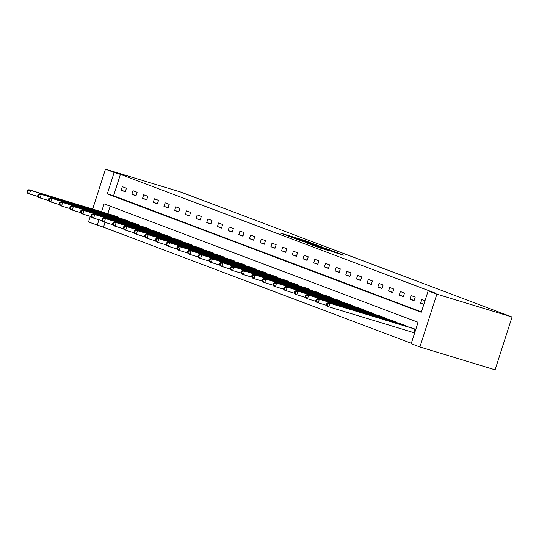 <?xml version="1.0" encoding="UTF-8"?>
<svg xmlns="http://www.w3.org/2000/svg" width="539" height="539" viewBox="0 0 539 539"><rect width="100%" height="100%" fill="white"/><g stroke="black" fill="none" stroke-linecap="round" stroke-linejoin="round"><path stroke-width="0.81" d="M312.351 243.379L303.693 240.138L280.826 233.219L289.477 236.426L312.351 243.379M335.177 252.562L344.023 255.27L335.912 252.198L311.138 244.645L321.156 248.344L329.214 250.743L314.641 245.824L331.168 250.776L336.72 252.663L331.606 251.201L335.177 252.562M428.161 290.865L436.873 294.146L512.05 316.999L180.632 192.025L105.455 169.179L114.16 172.46L107.288 193.878L421.289 312.276L428.161 290.865L434.427 292.771L120.426 174.367L114.16 172.46M322.362 247.185L313.078 243.682L290.211 236.756L300.223 240.455L322.362 247.185M325.441 248.257L333.56 251.322L310.693 244.403L305.215 242.415L313.226 244.612L300.526 240.65L325.408 248.371M101.534 211.793L104.074 203.87L418.082 322.275L411.203 343.687L419.915 346.975L495.092 369.821L512.05 316.999M120.426 174.367L113.547 195.778L421.417 311.872M121.167 190.254L125.277 191.803L126.429 188.232L122.313 186.683L121.167 190.254L125.371 191.527M131.86 194.283L135.976 195.832L137.122 192.268L133.005 190.712L131.86 194.283L136.064 195.563M142.559 198.318L146.669 199.868L147.814 196.297L143.704 194.747L142.559 198.318L146.756 199.592M153.251 202.347L157.368 203.904L158.513 200.333L154.397 198.783L153.251 202.347L157.455 203.627M163.95 206.383L168.06 207.933L169.206 204.362L165.096 202.812L163.95 206.383L168.148 207.656M174.643 210.412L178.759 211.968L179.905 208.398L175.788 206.848L174.643 210.412L178.847 211.692M185.342 214.448L189.452 215.998L190.597 212.433L186.487 210.877L185.342 214.448L189.539 215.728M196.034 218.484L200.151 220.033L201.296 216.462L197.18 214.913L196.034 218.484L200.238 219.757M206.727 222.513L210.843 224.062L211.989 220.498L207.872 218.942L206.727 222.513L210.931 223.793M217.426 226.548L221.536 228.098L222.681 224.527L218.571 222.978L217.426 226.548L221.623 227.822M228.118 230.577L232.235 232.134L233.38 228.563L229.264 227.013L228.118 230.577L232.322 231.858M238.817 234.613L242.927 236.163L244.073 232.592L239.963 231.042L238.817 234.613L243.015 235.887M249.51 238.649L253.626 240.199L254.772 236.628L250.655 235.078L249.51 238.649L253.714 239.922M260.209 242.678L264.319 244.228L265.464 240.663L261.354 239.107L260.209 242.678L264.406 243.958M270.901 246.714L275.018 248.263L276.163 244.693L272.047 243.143L270.901 246.714L275.106 247.987M281.594 250.743L285.71 252.292L286.856 248.728L282.739 247.179L281.594 250.743L285.798 252.023M292.293 254.779L296.403 256.328L297.548 252.757L293.438 251.208L292.293 254.779L296.49 256.052M302.985 258.808L307.102 260.364L308.247 256.793L304.131 255.243L302.985 258.808L307.19 260.088M313.685 262.843L317.794 264.393L318.94 260.822L314.83 259.272L313.685 262.843L317.882 264.123M324.377 266.879L328.494 268.429L329.639 264.858L325.522 263.308L324.377 266.879L328.581 268.152M335.076 270.908L339.186 272.458L340.331 268.894L336.221 267.337L335.076 270.908L339.274 272.188M345.769 274.944L349.885 276.494L351.03 272.923L346.914 271.373L345.769 274.944L349.973 276.217M356.461 278.973L360.578 280.529L361.723 276.958L357.613 275.409L356.461 278.973L360.665 280.253M367.16 283.009L371.27 284.558L372.422 280.987L368.305 279.438L367.16 283.009L371.358 284.282M377.852 287.038L381.969 288.594L383.114 285.023L378.998 283.474L377.852 287.038L382.057 288.318M388.552 291.073L392.661 292.623L393.807 289.059L389.697 287.503L388.552 291.073L392.749 292.354M399.244 295.109L403.361 296.659L404.506 293.088L400.389 291.538L399.244 295.109L403.448 296.383M409.943 299.138L414.053 300.688L415.198 297.124L411.089 295.567L409.943 299.138L414.141 300.418M424.975 300.809L421.781 299.603L420.636 303.174L423.829 304.373M105.011 222.371L103.468 227.188L411.338 343.282M110.212 206.181L107.8 213.7M113.123 215.317L117.259 216.786L117.091 217.305M123.815 219.346L127.952 220.822L127.79 221.34M134.507 223.382L138.651 224.851L138.483 225.369M145.207 227.411L149.343 228.886L149.175 229.405M155.899 231.447L160.043 232.915L159.874 233.434M166.598 235.482L170.735 236.951L170.567 237.47M177.291 239.511L181.427 240.987L181.266 241.499M187.99 243.547L192.127 245.016L191.958 245.535M198.682 247.576L202.819 249.052L202.657 249.57M209.375 251.612L213.518 253.081L213.35 253.599M220.074 255.641L224.211 257.116L224.049 257.635M230.766 259.677L234.91 261.146L234.741 261.664M241.465 263.712L245.602 265.181L245.434 265.7M252.158 267.742L256.301 269.217L256.133 269.736M262.857 271.777L266.994 273.246L266.825 273.765M273.549 275.806L277.686 277.282L277.524 277.801M284.242 279.842L288.385 281.311L288.217 281.83M294.941 283.878L299.078 285.347L298.916 285.865M305.633 287.907L309.777 289.376L309.608 289.894M316.332 291.943L320.469 293.411L320.301 293.93M327.025 295.972L331.168 297.447L331 297.966M337.724 300.007L341.861 301.476L341.692 301.995M348.416 304.036L352.553 305.512L352.391 306.031M359.109 308.072L363.252 309.541L363.084 310.06M369.808 312.108L373.945 313.577L373.783 314.096M380.5 316.137L384.644 317.612L384.475 318.125M391.199 320.173L395.336 321.642L395.168 322.16M401.892 324.202L406.035 325.677L405.867 326.196M414.471 332.859L415.616 329.289M412.591 328.238L415.805 329.363M103.468 227.188L88.49 222.001L90.309 216.334M419.915 346.975L436.873 294.146M105.455 169.179L92.641 209.092M98.974 219.75L97.202 225.289M113.547 195.778L107.288 193.878M420.636 303.174L423.897 304.164M314.001 244.066L292.724 237.578L314.001 244.066M324.242 248.169L314.776 245.056L324.141 248.486M114.255 215.654L28.87 189.708L30.582 190.355L29.436 193.925L37.973 196.519M27.637 192.16L29.436 193.925L27.718 193.279L26.95 191.904L27.637 192.16L28.095 190.739L27.408 190.476L26.95 191.904M28.095 190.739L30.582 190.355L116.148 216.368M27.408 190.476L28.87 189.708M124.947 219.69L39.563 193.744L41.274 194.384L40.129 197.954L48.665 200.548M38.33 196.196L40.129 197.954L38.417 197.308L37.642 195.94L38.33 196.196L38.788 194.768L38.101 194.512L37.642 195.94M38.788 194.768L41.274 194.384L126.847 220.404M38.101 194.512L39.563 193.744M135.646 223.719L50.255 197.773L51.973 198.419L50.828 201.99L59.364 204.584M49.029 200.232L50.828 201.99L49.11 201.343L48.342 199.969L49.029 200.232L49.487 198.803L48.8 198.541L48.342 199.969M49.487 198.803L51.973 198.419L137.539 224.433M48.8 198.541L50.255 197.773M146.338 227.754L60.954 201.808L62.665 202.455L61.52 206.019L70.057 208.613M59.721 204.261L61.52 206.019L59.809 205.372L59.034 204.005L59.721 204.261L60.179 202.832L59.492 202.576L59.034 204.005M60.179 202.832L62.665 202.455L148.232 228.469M59.492 202.576L60.954 201.808M157.038 231.783L71.647 205.837L73.365 206.484L72.219 210.055L80.756 212.649M70.414 208.297L72.219 210.055L70.501 209.408L69.733 208.034L70.414 208.297L70.879 206.868L70.191 206.605L69.733 208.034M70.879 206.868L73.365 206.484L158.931 232.498M70.191 206.605L71.647 205.837M167.73 235.819L82.346 209.873L84.057 210.52L82.912 214.091L91.448 216.685M81.113 212.326L82.912 214.091L81.2 213.444L80.426 212.07L81.113 212.326L81.571 210.897L80.884 210.641L80.426 212.07M81.571 210.897L84.057 210.52L169.623 236.533M80.884 210.641L82.346 209.873M178.429 239.848L93.038 213.902L94.749 214.549L93.604 218.12L102.14 220.714M91.805 216.361L93.604 218.12L91.893 217.473L91.125 216.105L91.805 216.361L92.263 214.933L91.583 214.677L91.125 216.105M92.263 214.933L94.749 214.549L180.322 240.562M91.583 214.677L93.038 213.902M189.122 243.884L103.737 217.938L105.449 218.585L104.303 222.156L112.84 224.75M102.504 220.39L104.303 222.156L102.585 221.509L101.817 220.134L102.504 220.39L102.962 218.969L102.275 218.706L101.817 220.134M102.962 218.969L105.449 218.585L191.015 244.598M102.275 218.706L103.737 217.938M199.821 247.92L114.43 221.974L116.141 222.614L114.996 226.185L123.532 228.779M113.197 224.426L114.996 226.185L113.284 225.538L112.51 224.17L113.197 224.426L113.655 222.998L112.968 222.742L112.51 224.17M113.655 222.998L116.141 222.614L201.714 248.634M112.968 222.742L114.43 221.974M210.513 251.949L125.122 226.003L126.84 226.649L125.695 230.22L134.231 232.814M123.896 228.462L125.695 230.22L123.977 229.574L123.209 228.199L123.896 228.462L124.354 227.034L123.667 226.771L123.209 228.199M124.354 227.034L126.84 226.649L212.406 252.663M123.667 226.771L125.122 226.003M221.206 255.985L135.821 230.038L137.533 230.685L136.387 234.249L144.924 236.843M134.588 232.491L136.387 234.249L134.676 233.603L133.901 232.235L134.588 232.491L135.046 231.063L134.359 230.807L133.901 232.235M135.046 231.063L137.533 230.685L223.106 256.699M134.359 230.807L135.821 230.038M231.905 260.014L146.514 234.067L148.232 234.714L147.086 238.285L155.623 240.879M145.287 236.527L147.086 238.285L145.368 237.638L144.6 236.264L145.287 236.527L145.746 235.098L145.058 234.842L144.6 236.264M145.746 235.098L148.232 234.714L233.798 260.728M145.058 234.842L146.514 234.067M242.597 264.049L157.213 238.103L158.924 238.75L157.779 242.321L166.315 244.915M155.98 240.556L157.779 242.321L156.067 241.674L155.293 240.3L155.98 240.556L156.438 239.127L155.751 238.871L155.293 240.3M156.438 239.127L158.924 238.75L244.49 264.764M155.751 238.871L157.213 238.103M253.296 268.078L167.905 242.132L169.623 242.779L168.471 246.35L177.008 248.944M166.672 244.591L168.471 246.35L166.76 245.703L165.992 244.335L166.672 244.591L167.13 243.163L166.45 242.907L165.992 244.335M167.13 243.163L169.623 242.779L255.19 268.793M166.45 242.907L167.905 242.132M263.989 272.114L178.604 246.168L180.316 246.815L179.17 250.386L187.707 252.98M177.371 248.627L179.17 250.386L177.452 249.739L176.684 248.364L177.371 248.627L177.83 247.199L177.142 246.936L176.684 248.364M177.83 247.199L180.316 246.815L265.882 272.828M177.142 246.936L178.604 246.168M274.688 276.15L189.297 250.204L191.008 250.851L189.863 254.415L198.399 257.009M188.064 252.656L189.863 254.415L188.151 253.768L187.377 252.4L188.064 252.656L188.522 251.228L187.841 250.972L187.377 252.4M188.522 251.228L191.008 250.851L276.581 276.864M187.841 250.972L189.297 250.204M285.38 280.179L199.989 254.233L201.707 254.88L200.562 258.45L209.098 261.044M198.763 256.692L200.562 258.45L198.844 257.804L198.076 256.429L198.763 256.692L199.221 255.264L198.534 255.001L198.076 256.429M199.221 255.264L201.707 254.88L287.274 280.893M198.534 255.001L199.989 254.233M296.073 284.215L210.688 258.269L212.4 258.915L211.254 262.48L219.791 265.08M209.455 260.721L211.254 262.48L209.543 261.839L208.768 260.465L209.455 260.721L209.914 259.293L209.226 259.037L208.768 260.465M209.914 259.293L212.4 258.915L297.973 284.929M209.226 259.037L210.688 258.269M306.772 288.244L221.381 262.298L223.099 262.944L221.953 266.515L230.49 269.109M220.155 264.757L221.953 266.515L220.235 265.868L219.467 264.494L220.155 264.757L220.613 263.328L219.925 263.072L219.467 264.494M220.613 263.328L223.099 262.944L308.665 288.958M219.925 263.072L221.381 262.298M317.464 292.279L232.08 266.333L233.791 266.98L232.646 270.551L241.182 273.145M230.847 268.786L232.646 270.551L230.935 269.904L230.16 268.53L230.847 268.786L231.305 267.364L230.618 267.101L230.16 268.53M231.305 267.364L233.791 266.98L319.357 292.994M230.618 267.101L232.08 266.333M328.163 296.309L242.772 270.369L244.49 271.009L243.338 274.58L251.875 277.174M241.539 272.822L243.338 274.58L241.627 273.933L240.859 272.566L241.539 272.822L241.998 271.393L241.317 271.137L240.859 272.566M241.998 271.393L244.49 271.009L330.057 297.029M241.317 271.137L242.772 270.369M338.856 300.344L253.471 274.398L255.183 275.045L254.037 278.616L262.574 281.21M252.239 276.857L254.037 278.616L252.326 277.969L251.551 276.595L252.239 276.857L252.697 275.429L252.009 275.166L251.551 276.595M252.697 275.429L255.183 275.045L340.749 301.058M252.009 275.166L253.471 274.398M349.555 304.38L264.164 278.434L265.875 279.081L264.73 282.645L273.266 285.239M262.931 280.886L264.73 282.645L263.019 281.998L262.25 280.63L262.931 280.886L263.389 279.458L262.709 279.202L262.25 280.63M263.389 279.458L265.875 279.081L351.448 305.094M262.709 279.202L264.164 278.434M360.247 308.409L274.856 282.463L276.574 283.11L275.429 286.681L283.965 289.275M273.63 284.922L275.429 286.681L273.711 286.034L272.943 284.659L273.63 284.922L274.088 283.494L273.401 283.231L272.943 284.659M274.088 283.494L276.574 283.11L362.141 309.123M273.401 283.231L274.856 282.463M370.94 312.445L285.555 286.499L287.267 287.146L286.121 290.71L294.658 293.31M284.322 288.951L286.121 290.71L284.41 290.07L283.635 288.695L284.322 288.951L284.781 287.523L284.093 287.267L283.635 288.695M284.781 287.523L287.267 287.146L372.84 313.159M284.093 287.267L285.555 286.499M381.639 316.474L296.248 290.528L297.966 291.175L296.821 294.745L305.357 297.339M295.022 292.987L296.821 294.745L295.102 294.099L294.334 292.731L295.022 292.987L295.48 291.559L294.793 291.303L294.334 292.731M295.48 291.559L297.966 291.175L383.532 317.188M294.793 291.303L296.248 290.528M392.331 320.51L306.947 294.563L308.658 295.21L307.513 298.781L316.049 301.375M305.714 297.016L307.513 298.781L305.802 298.134L305.027 296.76L305.714 297.016L306.172 295.594L305.485 295.332L305.027 296.76M306.172 295.594L308.658 295.21L394.225 321.224M305.485 295.332L306.947 294.563M403.031 324.545L317.639 298.599L319.357 299.239L318.205 302.81L326.742 305.404M316.406 301.052L318.205 302.81L316.494 302.163L315.726 300.796L316.406 301.052L316.865 299.623L316.184 299.367L315.726 300.796M316.865 299.623L319.357 299.239L404.924 325.26M316.184 299.367L317.639 298.599M413.723 328.574L328.339 302.628L330.05 303.275L328.905 306.846L414.248 332.785M327.106 305.087L328.905 306.846L327.193 306.199L326.418 304.825L327.106 305.087L327.564 303.659L326.877 303.396L326.418 304.825M327.564 303.659L330.05 303.275L415.394 329.221M326.877 303.396L328.339 302.628M317.087 246.343L317.202 245.986M115.218 216.732L115.407 216.139M115.737 216.894L115.925 216.294M125.91 220.768L126.106 220.168M126.429 220.923L126.618 220.33M136.603 224.797L136.798 224.204M137.122 224.958L137.317 224.365M147.302 228.832L147.491 228.233M147.821 228.987L148.009 228.395M157.994 232.868L158.19 232.269M158.513 233.023L158.709 232.43M168.694 236.897L168.882 236.298M169.212 237.059L169.401 236.459M179.386 240.933L179.581 240.333M179.905 241.088L180.093 240.495M190.085 244.962L190.274 244.369M190.604 245.124L190.793 244.524M200.777 248.998L200.973 248.398M201.296 249.153L201.485 248.56M211.47 253.034L211.665 252.434M211.989 253.189L212.184 252.596M222.169 257.063L222.358 256.463M222.688 257.218L222.876 256.625M232.861 261.098L233.057 260.499M233.38 261.253L233.576 260.66M243.561 265.127L243.749 264.528M244.079 265.289L244.268 264.689M254.253 269.163L254.448 268.563M254.772 269.318L254.967 268.725M264.952 273.192L265.141 272.599M265.471 273.354L265.66 272.754M275.645 277.228L275.84 276.628M276.163 277.383L276.352 276.79M286.344 281.264L286.532 280.664M286.856 281.419L287.051 280.826M297.036 285.293L297.225 284.693M297.555 285.454L297.744 284.855M307.729 289.328L307.924 288.729M308.247 289.483L308.443 288.891M318.428 293.357L318.616 292.758M318.947 293.519L319.135 292.92M329.12 297.393L329.316 296.794M329.639 297.548L329.834 296.955M339.819 301.422L340.008 300.829M340.338 301.584L340.527 300.991M350.512 305.458L350.707 304.858M351.03 305.613L351.219 305.02M361.211 309.494L361.399 308.894M361.723 309.649L361.918 309.056M371.903 313.523L372.092 312.923M372.422 313.685L372.611 313.085M382.596 317.559L382.791 316.959M383.114 317.714L383.31 317.121M393.295 321.588L393.483 320.995M393.814 321.749L394.002 321.15M403.987 325.623L404.183 325.024M404.506 325.778L404.701 325.185M413.73 332.624L414.875 329.059M315.403 245.063L315.524 244.679M315.544 245.878L315.652 245.535M326.068 249.072L326.189 248.695M336.599 253.034L336.72 252.663"/></g></svg>
